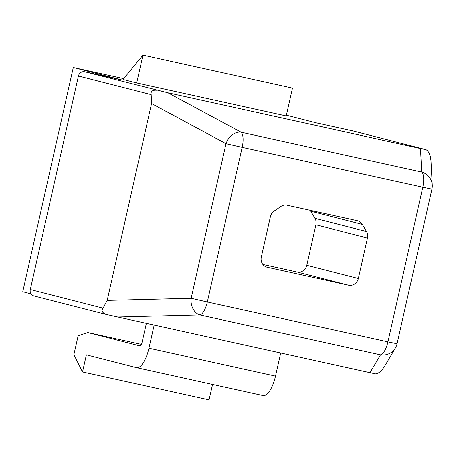 <?xml version="1.0" encoding="UTF-8"?>
<svg xmlns="http://www.w3.org/2000/svg" width="455" height="455" viewBox="0 0 455 455"><rect width="100%" height="100%" fill="white"/><g stroke="black" fill="none" stroke-linecap="round" stroke-linejoin="round"><path stroke-width="0.68" d="M369.938 372.781L380.516 354.82A14.645 14.446 30.5 0 0 395.395 347.961L384.384 366.65L382.149 369.773C379.817 372.338 377.576 373.714 375.426 373.891L106.322 314.502C102.21 312.932 101.118 310.822 103.052 308.177L107.187 300.408L191.157 298.298A14.645 11.136 88.6 0 0 199.91 314.962L117.362 317.038M123.697 78.624L73.289 67.499L22.75 291.752L31.054 293.879M142.955 55.1L292.491 88.105L286.218 115.957L136.676 82.952L123.015 79.454L142.955 55.1L136.676 82.952M73.289 67.499L122.258 80.046L84.624 71.742L167.895 92.786L241.093 132.206L421.705 172.07A14.645 5.318 -77.6 0 1 422.78 187.221L242.174 147.357L207.326 301.989L387.933 341.853L422.78 187.221L431.914 189.115A14.645 14.645 0 0 0 432.25 185.134A14.645 14.389 177 0 0 421.705 172.07L420.471 148.529L425.96 149.638L353.728 131.131L316.094 122.827L286.383 115.212M420.471 148.529L167.895 92.786M353.728 131.131A5.488 5.113 -75.6 0 1 353.888 131.171L425.96 149.638C427.854 150.645 429.287 152.84 430.271 156.23L430.976 160.746L432.25 185.134M395.395 347.961L395.395 347.961A14.645 14.645 0 0 0 397.061 343.747L387.933 341.853A14.645 5.318 102.4 0 1 380.516 354.82L199.91 314.962A14.645 5.318 -77.6 0 0 207.326 301.989L191.157 298.298L226.004 143.666L242.174 147.357A14.645 5.318 102.4 0 0 241.093 132.206A14.645 11.079 118.3 0 0 226.004 143.666L151.549 103.564L151.174 94.634L78.425 75.996L30.297 289.534L103.052 308.177M151.549 103.564L107.187 300.408M358.341 278.511L367.464 238.022A8.645 8.053 104.4 0 0 366.508 231.544L362.328 224.429A8.645 8.053 104.4 0 0 357.567 220.789A8.645 8.053 104.4 0 0 357.323 220.726L287.042 205.216A8.645 8.053 104.4 0 0 280.923 206.462L274.086 211.148A8.645 8.053 104.4 0 0 270.435 216.603L261.312 257.092A8.645 8.053 104.4 0 0 267.034 267.204A8.645 8.053 104.4 0 0 267.278 267.267L348.575 285.205A8.645 8.053 104.4 0 0 358.341 278.511L306.789 265.299L315.918 224.81A8.645 8.053 104.4 0 0 314.957 218.337L310.776 211.217A8.645 8.053 104.4 0 0 310.173 210.324M78.425 75.996A5.488 5.113 -75.6 0 1 84.624 71.742M34.091 295.995A5.488 5.113 -75.6 0 1 33.932 295.955A5.488 5.113 -75.6 0 1 30.297 289.534M154.137 325.154L148.944 348.194A21.965 7.98 102.4 0 1 136.477 367.663A21.965 7.98 102.4 0 1 136.381 367.64L86.376 354.826L82.514 371.968L73.875 354.644L78.141 335.722L87.724 332.508L139.924 345.885A3.663 1.331 -77.6 0 0 139.935 345.891A3.663 1.331 -77.6 0 0 142.017 342.643L146.345 323.431M141.448 344.367L87.724 332.508M280.695 353.086L275.502 376.131A21.965 7.98 102.4 0 1 263.036 395.594A21.965 7.98 102.4 0 1 262.939 395.571M212.553 384.452L209.072 399.899L82.514 371.968M33.932 295.955L106.322 314.502M156.856 90.249C152.488 89.862 150.594 91.324 151.174 94.634M262.876 264.463L297.024 271.999A8.645 8.053 104.4 0 0 306.789 265.299M275.502 376.131L148.944 348.194M297.024 271.999L348.575 285.205M266.789 267.142L267.278 267.267M310.776 211.217L362.328 224.429M314.957 218.337L366.508 231.544M315.918 224.81L367.464 238.022M263.036 395.594L136.477 367.663M397.061 343.747L431.914 189.115"/></g></svg>
